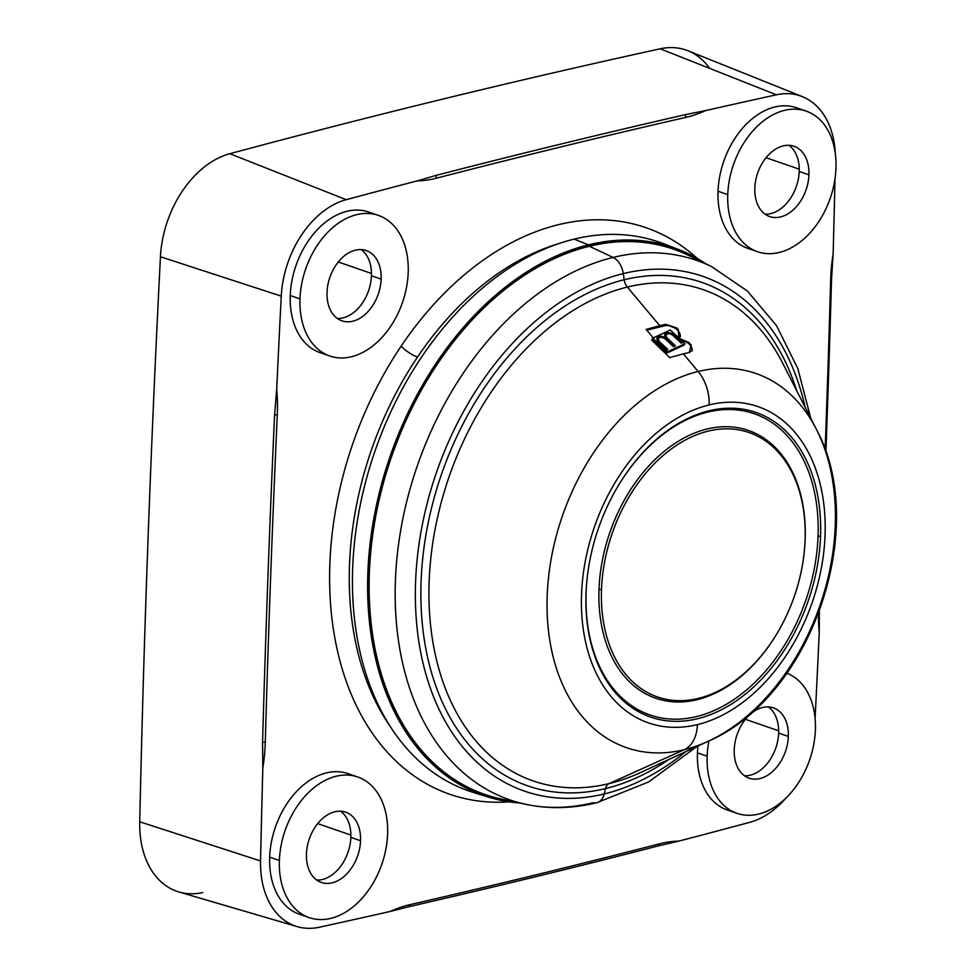 <?xml version="1.0" encoding="UTF-8"?>
<svg xmlns="http://www.w3.org/2000/svg" width="976" height="976" viewBox="0 0 976 976"><rect width="100%" height="100%" fill="white"/><g stroke="black" fill="none" stroke-linecap="round" stroke-linejoin="round"><path stroke-width="1.46" d="M709.625 68.357A92.805 63.916 109.1 0 0 660.215 48.8A15345.038 10568.091 109.1 0 0 229.836 153.708A92.805 63.916 109.1 0 0 160.442 256.761A15345.038 10568.091 109.1 0 0 139.727 821.792A92.805 63.916 109.1 0 0 202.74 892.576M802.431 96.661A86.864 59.829 109.1 0 1 835.297 153.403A86.864 59.829 109.1 0 0 776.42 94.806A15339.097 10564.004 109.1 0 0 705.575 110.593A151.012 104.005 -70.9 0 1 685.969 117.352A15243.888 10498.429 109.1 0 0 436.614 178.144A151.012 104.005 -70.9 0 1 417.167 180.902A151.012 104.005 109.1 0 0 436.614 178.144L435.76 175.473L417.167 180.902A15339.097 10564.004 109.1 0 0 346.199 199.677L229.836 153.708A15345.038 10568.091 -70.9 0 1 660.215 48.8A92.805 63.916 -70.9 0 1 688.007 50.789L802.431 96.661A86.864 59.829 109.1 0 0 776.42 94.806L660.215 48.8L776.42 94.806A15339.097 10564.004 109.1 0 0 705.575 110.593L685.164 114.68L685.969 117.352A15243.888 10498.429 109.1 0 0 436.614 178.144L435.76 175.473A15246.352 10500.125 -70.9 0 1 685.164 114.68L685.969 117.352A151.012 104.005 109.1 0 0 705.575 110.593L685.164 114.68A15246.352 10500.125 109.1 0 0 435.772 175.473L417.167 180.902A15339.097 10564.004 109.1 0 0 346.199 199.677A86.864 59.829 109.1 0 0 281.259 296.143A15339.097 10564.004 109.1 0 0 276.696 389.497L274.573 414.861L277.282 414.763A15243.888 10498.429 109.1 0 0 265.277 742.138L262.568 742.285L262.812 768.149A151.012 104.005 109.1 0 0 265.277 742.138L262.568 742.285A15246.352 10500.125 -70.9 0 1 274.573 414.861L277.282 414.763A151.012 104.005 109.1 0 0 276.696 389.497L274.573 414.861A15246.352 10500.125 109.1 0 0 262.568 742.285L262.812 768.149A15339.097 10564.004 109.1 0 0 260.543 860.954L139.727 821.792A15345.038 10568.091 -70.9 0 1 160.442 256.761L281.259 296.143L160.442 256.761A92.805 63.916 -70.9 0 1 229.836 153.708L346.199 199.677A86.864 59.829 109.1 0 0 281.259 296.143A15339.097 10564.004 109.1 0 0 276.696 389.497A151.012 104.005 -70.9 0 1 277.282 414.763A15243.888 10498.429 109.1 0 0 265.277 742.138A151.012 104.005 -70.9 0 1 262.812 768.149A15339.097 10564.004 109.1 0 0 260.543 860.954A86.864 59.829 109.1 0 0 297.265 926.639A86.864 59.829 109.1 0 0 319.53 927.2A15339.097 10564.004 109.1 0 0 390.376 911.413L408.956 906.692L409.981 904.654A15243.888 10498.429 109.1 0 0 659.337 843.862L658.349 845.899L678.784 841.117A151.012 104.005 109.1 0 0 659.337 843.862L658.349 845.899A15246.352 10500.125 -70.9 0 1 408.956 906.692L409.981 904.654A151.012 104.005 109.1 0 0 390.376 911.413L408.956 906.692A15246.352 10500.125 109.1 0 0 658.349 845.899L678.784 841.117A15339.097 10564.004 109.1 0 0 749.739 822.329A86.864 59.829 109.1 0 0 785.948 798.087A86.864 59.829 109.1 0 1 749.739 822.329A15339.097 10564.004 109.1 0 1 678.784 841.117A151.012 104.005 -70.9 0 0 659.337 843.862A15243.888 10498.429 109.1 0 1 409.981 904.654A151.012 104.005 -70.9 0 0 390.376 911.413A15339.097 10564.004 109.1 0 1 319.53 927.2A86.864 59.829 109.1 0 1 260.543 860.954L139.727 821.792A92.805 63.916 -70.9 0 0 178.962 891.979L297.265 926.639M833.138 253.87A151.012 104.005 109.1 0 0 830.661 279.88L831.552 279.087L833.138 253.87A15339.097 10564.004 109.1 0 0 835.005 178.889A15339.097 10564.004 109.1 0 1 833.138 253.87L831.552 279.087A15246.352 10500.125 -70.9 0 1 825.891 451.986A15246.352 10500.125 109.1 0 0 831.54 279.099L830.661 279.88A151.012 104.005 -70.9 0 1 833.138 253.87M825.135 449.765A15243.888 10498.429 109.1 0 0 830.661 279.88A15243.888 10498.429 109.1 0 1 825.135 449.765M818.486 613.721A151.012 104.005 109.1 0 0 819.254 632.509L819.352 611.403L819.254 632.509A151.012 104.005 -70.9 0 1 818.486 613.721M815.082 718.299A15339.097 10564.004 109.1 0 0 819.254 632.509A15339.097 10564.004 109.1 0 1 815.082 718.299M401.173 346.126A299.791 206.461 -70.9 0 1 697.279 258.433A299.791 206.461 109.1 0 0 401.173 346.126A13.945 3.636 -146 0 0 417.496 357.082A285.846 196.871 109.1 0 0 390.925 727.486A285.846 196.871 -70.9 0 1 417.496 357.082A285.846 196.871 -70.9 0 1 558.345 243.756A285.846 196.871 109.1 0 0 417.496 357.082A13.945 3.636 34 0 1 401.173 346.126A299.791 206.461 109.1 0 0 338.074 653.456A299.791 206.461 109.1 0 0 509.204 801.833A299.791 206.461 -70.9 0 1 338.074 653.456A299.791 206.461 -70.9 0 1 401.173 346.126M806.2 111.13L796.489 107.763A74.383 51.228 -70.9 0 0 718.043 191.247L727.754 194.614A74.383 51.228 109.1 0 0 757.547 251.71A74.383 51.228 109.1 0 0 835.981 168.226A74.383 51.228 109.1 0 0 806.2 111.13A74.383 51.228 109.1 0 0 727.754 194.614A74.383 51.228 109.1 0 0 779.263 252.467A74.383 51.228 109.1 0 0 835.981 168.226A74.383 51.228 109.1 0 0 784.472 110.373A74.383 51.228 109.1 0 0 727.754 194.614L718.043 191.247A74.383 51.228 -70.9 0 0 747.836 248.355A74.383 51.228 -70.9 0 0 752.813 249.673A74.383 51.228 -70.9 0 1 718.043 191.247A74.383 51.228 -70.9 0 1 801.223 109.8M378.42 215.403L368.708 212.048A74.383 51.228 -70.9 0 0 290.262 295.533L299.974 298.888A74.383 51.228 109.1 0 0 329.766 355.984A74.383 51.228 109.1 0 0 408.2 272.499A74.383 51.228 109.1 0 0 378.42 215.403A74.383 51.228 109.1 0 0 299.974 298.888A74.383 51.228 109.1 0 0 351.482 356.74A74.383 51.228 109.1 0 0 408.2 272.499A74.383 51.228 109.1 0 0 356.691 214.647A74.383 51.228 109.1 0 0 299.974 298.888L290.262 295.533A74.383 51.228 -70.9 0 0 320.055 352.629A74.383 51.228 -70.9 0 0 325.032 353.959A74.383 51.228 -70.9 0 1 290.262 295.533A74.383 51.228 -70.9 0 1 373.442 214.073M697.45 752.862A74.383 51.228 -70.9 0 1 697.95 746.006A74.383 51.228 -70.9 0 0 697.45 752.862L707.161 756.229A74.383 51.228 109.1 0 0 758.669 814.082A74.383 51.228 109.1 0 0 815.387 729.841A74.383 51.228 109.1 0 0 786.888 673.208A74.383 51.228 109.1 0 1 815.387 729.841A74.383 51.228 109.1 0 1 736.953 813.325A74.383 51.228 109.1 0 1 707.161 756.229L697.45 752.862A74.383 51.228 -70.9 0 0 732.22 811.288A74.383 51.228 -70.9 0 1 727.242 809.97A74.383 51.228 -70.9 0 1 697.45 752.862M357.826 777.018L348.115 773.651A74.383 51.228 -70.9 0 0 269.669 857.135L279.38 860.503A74.383 51.228 109.1 0 0 309.172 917.599A74.383 51.228 109.1 0 0 387.606 834.114A74.383 51.228 109.1 0 0 357.826 777.018A74.383 51.228 109.1 0 0 279.38 860.503A74.383 51.228 109.1 0 0 330.888 918.355A74.383 51.228 109.1 0 0 387.606 834.114A74.383 51.228 109.1 0 0 336.098 776.262A74.383 51.228 109.1 0 0 279.38 860.503L269.669 857.135A74.383 51.228 -70.9 0 0 299.461 914.244A74.383 51.228 -70.9 0 0 304.439 915.573A74.383 51.228 -70.9 0 1 269.669 857.135A74.383 51.228 -70.9 0 1 352.848 775.688M799.246 169.19L766.062 157.709L799.246 169.19M778.653 730.804L745.469 719.324L778.653 730.804M350.872 835.078L317.688 823.598L350.872 835.078M371.466 273.475L338.282 261.983L371.466 273.475M799.222 171.459A37.198 25.608 -70.9 0 1 765.099 214.171A37.198 25.608 -70.9 0 0 799.222 171.459L808.933 174.826A37.198 25.608 -70.9 0 1 780.568 216.94A37.198 25.608 -70.9 0 1 754.814 188.014A37.198 25.608 -70.9 0 1 783.167 145.9A37.198 25.608 -70.9 0 1 808.933 174.826L799.222 171.459A37.198 25.608 -70.9 0 0 788.937 145.302A37.198 25.608 -70.9 0 1 799.222 171.459M754.814 188.014A37.198 25.608 109.1 0 0 769.71 216.562A37.198 25.608 109.1 0 0 808.933 174.826A37.198 25.608 109.1 0 0 794.037 146.278A37.198 25.608 109.1 0 0 754.814 188.014M371.441 275.744A37.198 25.608 -70.9 0 1 337.318 318.444A37.198 25.608 -70.9 0 0 371.441 275.744L381.152 279.099A37.198 25.608 -70.9 0 1 352.787 321.214A37.198 25.608 -70.9 0 1 327.033 292.288A37.198 25.608 -70.9 0 1 355.386 250.173A37.198 25.608 -70.9 0 1 381.152 279.099L371.441 275.744A37.198 25.608 -70.9 0 0 361.157 249.588A37.198 25.608 -70.9 0 1 371.441 275.744M327.033 292.288A37.198 25.608 109.1 0 0 341.929 320.848A37.198 25.608 109.1 0 0 381.152 279.099A37.198 25.608 109.1 0 0 366.256 250.551A37.198 25.608 109.1 0 0 327.033 292.288M778.628 733.074A37.198 25.608 -70.9 0 1 744.505 775.786A37.198 25.608 -70.9 0 0 778.628 733.074L788.34 736.441A37.198 25.608 -70.9 0 1 759.975 778.555A37.198 25.608 -70.9 0 1 734.22 749.629A37.198 25.608 -70.9 0 1 762.573 707.502A37.198 25.608 -70.9 0 1 788.34 736.441L778.628 733.074A37.198 25.608 -70.9 0 0 768.344 706.917A37.198 25.608 -70.9 0 1 778.628 733.074M708.93 740.93A74.383 51.228 109.1 0 0 707.161 756.229A74.383 51.228 109.1 0 1 708.93 740.93M734.22 749.629A37.198 25.608 109.1 0 0 749.117 778.177A37.198 25.608 109.1 0 0 788.34 736.441A37.198 25.608 109.1 0 0 773.443 707.881A37.198 25.608 109.1 0 0 734.22 749.629M350.848 837.359A37.198 25.608 -70.9 0 1 316.724 880.059A37.198 25.608 -70.9 0 0 350.848 837.359L360.559 840.714A37.198 25.608 -70.9 0 1 332.194 882.829A37.198 25.608 -70.9 0 1 306.44 853.902A37.198 25.608 -70.9 0 1 334.792 811.788A37.198 25.608 -70.9 0 1 360.559 840.714L350.848 837.359A37.198 25.608 -70.9 0 0 340.563 811.202A37.198 25.608 -70.9 0 1 350.848 837.359M306.44 853.902A37.198 25.608 109.1 0 0 321.336 882.45A37.198 25.608 109.1 0 0 360.559 840.714A37.198 25.608 109.1 0 0 345.663 812.166A37.198 25.608 109.1 0 0 306.44 853.902M688.897 255.541A288.506 198.689 -70.9 0 0 589.37 246.269L589.15 245.854A288.847 198.933 -70.9 0 1 697.193 259.592A288.847 198.933 109.1 0 0 589.15 245.854A288.847 198.933 109.1 0 0 372.49 533.006A288.847 198.933 109.1 0 0 509.85 800.869A288.847 198.933 -70.9 0 1 372.49 533.006A288.847 198.933 -70.9 0 1 589.15 245.854L589.37 246.269A288.506 198.689 -70.9 0 0 373.979 526.43A288.506 198.689 -70.9 0 0 500.834 798.917A288.506 198.689 -70.9 0 1 373.979 526.43A288.506 198.689 -70.9 0 1 589.37 246.269A288.506 198.689 -70.9 0 1 688.897 255.541L711.577 266.607A285.456 196.591 109.1 0 0 613.099 257.432L589.37 246.269L613.099 257.432A285.456 196.591 109.1 0 0 399.977 534.628A285.456 196.591 109.1 0 0 525.491 804.248A285.456 196.591 109.1 0 0 593.103 802.736A17.714 11.736 -103.7 0 0 596.848 802.723A17.714 11.736 -103.7 0 0 604.217 793.952L605.547 788.559A266.35 183.427 109.1 0 0 669.121 759.328A266.35 183.427 109.1 0 1 605.547 788.559L604.217 793.952A272.402 187.599 -70.9 0 1 415.581 582.086A272.402 187.599 -70.9 0 1 623.298 273.597A272.402 187.599 -70.9 0 1 805.151 407.248A272.402 187.599 109.1 0 0 623.298 273.597L624.201 279.758L623.298 273.597A17.714 11.736 -103.7 0 0 613.099 257.432A285.456 196.591 -70.9 0 1 711.577 266.607L747.396 291.043L776.518 325.63L797.843 368.647L810.727 418.192M685.994 751.532A272.402 187.599 -70.9 0 1 604.217 793.952A272.402 187.599 109.1 0 0 685.994 751.532M782.532 362.901A259.909 178.998 -70.9 0 0 627.348 287.066A259.909 178.998 -70.9 0 0 429.147 581.415A259.909 178.998 -70.9 0 0 609.146 783.582A259.909 178.998 -70.9 0 0 640.805 772.419A259.909 178.998 -70.9 0 1 609.146 783.582A10.626 7.039 -103.7 0 0 605.547 788.559A266.35 183.427 109.1 0 1 421.095 581.391A266.35 183.427 109.1 0 1 624.201 279.758A10.626 7.039 -103.7 0 0 627.348 287.066L659.752 325.691L665.632 324.337L676.832 327.973L680.504 336.378L678.771 337.964L678.247 329.29L665.632 324.337L659.752 325.691L627.348 287.066A10.626 7.039 76.3 0 1 624.201 279.758A266.35 183.427 109.1 0 1 796.709 390.693A266.35 183.427 109.1 0 0 624.201 279.758A266.35 183.427 109.1 0 0 421.095 581.391A266.35 183.427 109.1 0 0 605.547 788.559A10.626 7.039 76.3 0 1 609.146 783.582L684.298 749.678A197.969 136.347 109.1 0 0 708.417 741.174A197.969 136.347 109.1 0 0 816.363 429.257A197.969 136.347 109.1 0 0 698.157 371.49L683.359 353.849L689.239 352.495L691.228 344.833L679.076 338.245L689.398 342.759L692.313 350.457L689.239 352.495L683.359 353.849L698.157 371.49A197.969 136.347 109.1 0 0 547.194 595.689A197.969 136.347 109.1 0 0 684.298 749.678L609.146 783.582A259.909 178.998 -70.9 0 1 429.147 581.415A259.909 178.998 -70.9 0 1 627.348 287.066A259.909 178.998 -70.9 0 1 782.532 362.901L816.363 429.257C869.848 527.504 811.178 696.998 708.417 741.174A197.969 136.347 -70.9 0 1 684.298 749.678A35.417 23.473 -103.7 0 0 697.437 724.607A167.347 115.253 -70.9 0 1 581.537 594.445A167.347 115.253 -70.9 0 1 709.162 404.918A167.347 115.253 -70.9 0 1 825.049 535.08A167.347 115.253 -70.9 0 1 697.437 724.607A167.347 115.253 109.1 0 0 825.049 535.08A167.347 115.253 109.1 0 0 709.162 404.918A35.417 23.473 -103.7 0 0 698.157 371.49A197.969 136.347 -70.9 0 1 816.363 429.257M820.548 536.178A161.162 110.996 109.1 0 0 708.942 410.823A161.162 110.996 109.1 0 0 586.039 593.347A161.162 110.996 109.1 0 0 697.657 718.702A161.162 110.996 109.1 0 0 820.548 536.178A161.162 110.996 109.1 0 0 750.727 410.847A161.162 110.996 109.1 0 0 620.15 482.656A161.162 110.996 109.1 0 0 587.186 577.902A161.162 110.996 109.1 0 0 586.039 593.347L586.125 592.615A159.393 109.776 -70.9 0 1 587.223 577.609A159.393 109.776 -70.9 0 0 586.125 592.615L586.039 593.347A161.162 110.996 109.1 0 0 697.657 718.702A161.162 110.996 109.1 0 0 820.548 536.178L818.047 536.068L820.548 536.178M646.112 329.412L654.03 338.867L646.112 329.412L659.752 325.691L646.112 329.412M652.346 339.758L651.675 340.112L669.695 357.606L683.359 353.849L669.695 357.606L651.675 340.112L652.346 339.758M709.162 404.918A167.347 115.253 109.1 0 0 581.537 594.445A167.347 115.253 109.1 0 0 697.437 724.607A35.417 23.473 76.3 0 1 684.298 749.678A197.969 136.347 -70.9 0 1 547.194 595.689A197.969 136.347 -70.9 0 1 698.157 371.49A35.417 23.473 76.3 0 1 709.162 404.918M623.298 273.597A272.402 187.599 109.1 0 0 415.581 582.086A272.402 187.599 109.1 0 0 604.217 793.952A17.714 11.736 76.3 0 1 596.848 802.723C572.448 808.665 548.658 809.177 525.491 804.248A285.456 196.591 -70.9 0 1 399.977 534.628A285.456 196.591 -70.9 0 1 613.099 257.432A17.714 11.736 76.3 0 1 623.298 273.597M480.704 794.501A290.445 200.031 -70.9 0 1 357.838 518.049A290.445 200.031 -70.9 0 1 574.169 239.12A290.445 200.031 -70.9 0 1 670.341 246.574M620.004 482.9A159.393 109.776 -70.9 0 1 749.08 412.14A159.393 109.776 -70.9 0 1 818.047 536.068A159.393 109.776 -70.9 0 1 696.498 716.591A159.393 109.776 -70.9 0 1 586.125 592.615A159.393 109.776 -70.9 0 0 696.498 716.591A159.393 109.776 -70.9 0 0 818.047 536.068A159.393 109.776 -70.9 0 0 749.08 412.14A159.393 109.776 -70.9 0 0 620.004 482.9M804.126 553.075A141.679 97.576 109.1 0 0 805.163 539.216A141.679 97.576 109.1 0 0 707.051 429.013A141.679 97.576 109.1 0 0 599.008 589.467A141.679 97.576 109.1 0 0 660.484 699.682A141.679 97.576 109.1 0 0 775.334 636.279M775.481 636.035L775.188 636.523A141.679 97.576 -70.9 0 1 660.386 699.658A141.679 97.576 -70.9 0 1 599.008 589.467L601.509 589.577A139.91 96.356 -70.9 0 1 708.198 431.124A139.91 96.356 -70.9 0 1 805.09 539.948A139.91 96.356 109.1 0 0 708.198 431.124A139.91 96.356 109.1 0 0 601.509 589.577L599.008 589.467A141.679 97.576 -70.9 0 1 707.051 429.013A141.679 97.576 -70.9 0 1 805.163 539.216L805.09 539.948L805.163 539.216A141.679 97.576 -70.9 0 1 804.163 552.794L804.102 553.355A139.91 96.356 109.1 0 0 805.09 539.948A139.91 96.356 -70.9 0 1 698.401 698.401A139.91 96.356 -70.9 0 1 601.509 589.577A139.91 96.356 109.1 0 0 662.131 698.377A139.91 96.356 109.1 0 0 775.481 636.035A139.91 96.356 109.1 0 0 804.102 553.355M652.822 340.209L652.127 340.539L652.822 340.209M691.935 351.018A10.272 6.161 27.9 0 0 680.699 339.758A10.272 6.161 -152.1 0 1 691.935 351.018M680.126 336.927A10.272 6.161 27.9 0 0 675.734 328.631A10.272 6.161 27.9 0 0 664.876 325.752L646.746 330.169L664.876 325.752A10.272 6.161 -152.1 0 1 675.734 328.631A10.272 6.161 -152.1 0 1 680.126 336.927M665.632 324.337L664.876 325.752L665.632 324.337M652.017 339.453L666.657 353.178L684.249 344.955L684.908 343.711L670.268 329.986L652.688 338.208L667.328 351.921L684.908 343.711L667.328 351.921L652.688 338.208L652.017 339.453L666.657 353.178L667.328 351.921L666.657 353.178L684.249 344.955L684.908 343.711L670.268 329.986L652.688 338.208L652.017 339.453M664.668 334.805A6.198 3.721 -152.1 0 1 667.633 333.902A6.198 3.721 -152.1 0 0 664.668 334.805M666.108 335.573A4.612 2.769 27.9 0 0 665.583 337.769A4.612 2.769 -152.1 0 1 665.644 336.122L666.303 334.878A4.612 2.769 27.9 0 0 667.523 338.367L675.526 345.87L673.55 346.797L665.547 339.294A4.612 2.769 27.9 0 0 659.508 337.659A4.612 2.769 27.9 0 0 659.825 341.966L667.828 349.469L666.84 349.933L658.837 342.43A6.198 3.721 -152.1 0 1 658.41 336.635A6.198 3.721 -152.1 0 1 666.523 338.831A6.198 3.721 -152.1 0 1 666.108 333.036A6.198 3.721 -152.1 0 1 674.221 335.232L682.224 342.735L681.236 343.198L673.233 335.695A4.612 2.769 27.9 0 0 667.206 334.06A4.612 2.769 27.9 0 0 667.523 338.367L675.526 345.87L673.55 346.797L665.547 339.294A4.612 2.769 27.9 0 0 658.617 338.477A4.612 2.769 27.9 0 0 659.825 341.966L667.828 349.469L666.84 349.933L658.837 342.43A6.198 3.721 27.9 0 1 657.202 337.72A6.198 3.721 27.9 0 1 666.535 338.831L666.035 339.758L666.535 338.831A6.198 3.721 27.9 0 1 664.9 334.134A6.198 3.721 27.9 0 1 674.221 335.232L682.224 342.735L681.236 343.198L673.233 335.695A4.612 2.769 27.9 0 0 666.303 334.878M666.376 339.123A4.612 2.769 27.9 0 0 666.852 339.624L674.184 346.492L666.852 339.624L667.523 338.367L666.852 339.624A4.612 2.769 -152.1 0 1 666.376 339.123M658.41 339.172A4.612 2.769 27.9 0 0 657.885 341.368A4.612 2.769 -152.1 0 1 657.946 339.721L658.617 338.477M656.97 338.404A6.198 3.721 -152.1 0 1 659.935 337.501A6.198 3.721 -152.1 0 0 656.97 338.404M673.733 336.159L674.221 335.232L673.733 336.159M659.337 342.893L659.825 341.966L659.337 342.893M519.586 802.967L488.11 797.038L473.14 792.39A290.445 200.031 -70.9 0 1 358.802 512.51A290.445 200.031 -70.9 0 1 574.169 239.12L589.187 245.147A289.604 199.446 109.1 0 1 704.147 262.983A289.604 199.446 109.1 0 0 589.187 245.147A289.604 199.446 109.1 0 0 371.222 538.459A289.604 199.446 109.1 0 0 517.414 802.504A289.604 199.446 109.1 0 1 371.222 538.459A289.604 199.446 109.1 0 1 589.187 245.147L574.169 239.12A290.445 200.031 -70.9 0 1 663.094 243.561L677.734 249.161A289.957 199.69 109.1 0 0 588.955 244.72A289.957 199.69 109.1 0 0 373.967 517.646A289.957 199.69 109.1 0 0 488.11 797.038A289.957 199.69 109.1 0 0 519.549 802.967A289.957 199.69 -70.9 0 1 488.11 797.038A289.957 199.69 -70.9 0 1 373.967 517.646A289.957 199.69 -70.9 0 1 588.955 244.72A289.957 199.69 -70.9 0 1 677.734 249.161A289.957 199.69 -70.9 0 1 706.112 263.935L677.734 249.161M747.836 248.355L757.547 251.71M320.055 352.629L329.766 355.984M727.242 809.97L736.953 813.325M299.461 914.244L309.172 917.599M640.805 772.419L708.417 741.174M500.834 798.917L525.491 804.248M697.145 746.384L648.613 781.947L596.848 802.723"/></g></svg>
